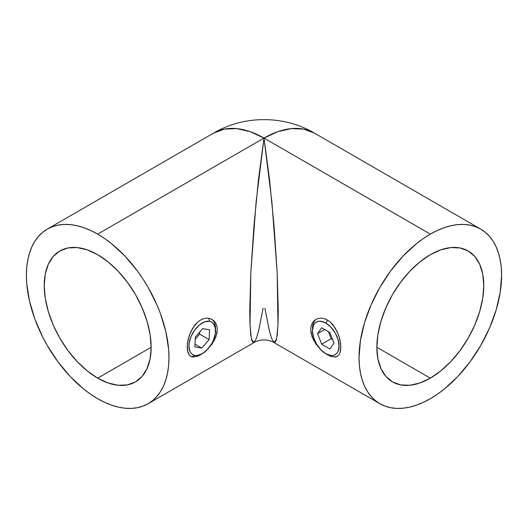 <?xml version="1.0" encoding="UTF-8"?>
<svg xmlns="http://www.w3.org/2000/svg" width="528" height="528" viewBox="0 0 528 528"><rect width="100%" height="100%" fill="white"/><g stroke="black" fill="none" stroke-linecap="round" stroke-linejoin="round"><path stroke-width="0.79" d="M197.723 356.261L203.9 352.638L197.723 356.261L192.727 357.053L190.76 356.387L189.189 355.007L188.054 352.968L187.136 347.087L188.054 339.61L190.747 331.756L195.05 324.839L197.71 322.1L200.607 320.014L203.623 318.681L206.639 318.146L209.497 318.404L212.091 319.427L214.269 321.156L215.926 323.506L216.962 326.383L217.312 329.65L215.926 336.857L212.091 344.065L206.507 350.447L212.091 344.065M315.909 344.058L321.499 350.447L315.909 344.058L312.074 336.871L310.688 329.663L311.038 326.383L312.074 323.512L313.731 321.156L315.909 319.427L318.496 318.404L321.374 318.146L324.37 318.681L327.393 320.014L330.277 322.087L332.93 324.819L337.24 331.736L339.946 339.59L340.864 347.074L339.946 352.955L338.818 355.001L337.253 356.38L335.287 357.047L330.29 356.261L324.1 352.638L330.29 356.261M97.68 378.154A75.603 43.652 60 0 1 48.292 311.527A75.603 43.652 60 0 1 59.875 250.945A75.603 43.652 60 0 1 97.68 254.687A75.603 43.652 60 0 1 147.068 321.314A75.603 43.652 60 0 1 135.485 381.896A75.603 43.652 60 0 1 97.68 378.154L151.14 347.285L97.68 378.154L87.252 370.946L77.22 361.64L67.98 350.599L59.875 338.243L53.229 325.05L48.292 311.527L45.25 298.195L44.22 285.556L45.25 274.105L48.292 264.284L53.229 256.463L59.875 250.945L67.98 247.949L77.22 247.579L87.252 249.856L97.68 254.687L108.108 261.895L118.14 271.201L127.38 282.242L135.485 294.598L142.131 307.791L147.068 321.314L150.11 334.646L151.14 347.285L150.11 358.736L147.068 368.557L142.131 376.378L135.485 381.896L127.38 384.892L118.14 385.262L108.108 382.985L97.68 378.154M263.109 308.213L258.542 331.082L256.08 339.134L253.922 342.619L252.146 341.405L250.826 335.537L250.021 325.248L249.744 310.933L250.826 272.547L253.922 226.215L258.542 178.999L264 138.092L97.68 234.115A100.808 58.199 60 0 1 163.535 322.945A100.808 58.199 60 0 1 148.084 403.722A100.808 58.199 60 0 1 97.68 398.726A100.808 58.199 60 0 1 31.825 309.896A100.808 58.199 60 0 1 47.276 229.119A100.808 58.199 60 0 1 97.68 234.115L264 138.092L269.458 178.999L274.078 226.215L277.174 272.547L278.256 310.933L277.979 325.248L277.174 335.537L275.854 341.405L274.078 342.619L271.92 339.134L269.458 331.082L264.891 308.213M274.078 342.613C267.359 339.029 260.641 339.029 253.922 342.613L251.427 339.042L250.021 325.255L250.826 272.547L256.08 202.257L264 138.092L430.32 234.115L264 138.092A100.808 58.199 -120 0 0 213.596 133.096L224.4 129.096L236.722 128.608L250.094 131.644L264 138.092L277.906 131.644L291.278 128.608L303.6 129.096L314.404 133.096A100.808 58.199 120 0 0 264 138.092L271.92 202.257L277.174 272.547L277.979 325.255L276.573 339.042L274.078 342.613L379.916 403.722A100.808 58.199 -60 0 1 364.465 322.945A100.808 58.199 -60 0 1 430.32 234.115A100.808 58.199 -60 0 1 480.724 229.119A100.808 58.199 -60 0 1 496.175 309.896A100.808 58.199 -60 0 1 430.32 398.726A100.808 58.199 -60 0 1 379.916 403.722L385.103 406.151L390.72 407.722L396.719 408.408L403.042 408.21L409.629 407.128L416.414 405.174L423.331 402.362L430.32 398.726L437.309 394.297L444.226 389.116L457.598 376.715L469.92 361.99L480.724 345.523L489.588 327.928L496.175 309.896L500.227 292.116L501.6 275.266L501.257 267.399L500.227 260L498.531 253.15L496.175 246.899L493.185 241.329L489.588 236.478L485.423 232.393L480.724 229.119L475.537 226.69L469.92 225.119L463.921 224.433L457.598 224.631L451.011 225.713L444.226 227.667L437.309 230.479L430.32 234.115L423.331 238.544L416.414 243.725L403.042 256.126L390.72 270.851L379.916 287.318L371.052 304.913L364.465 322.945L360.413 340.725L359.04 357.575L359.383 365.442L360.413 372.841L362.109 379.691L364.465 385.942L367.455 391.512L371.052 396.363L375.217 400.448L379.916 403.722M216.962 326.383L217.312 329.65L216.962 333.201L214.269 340.527M214.269 321.156L215.926 323.506M189.189 355.007L187.367 350.288L187.367 343.484L189.182 335.656L192.713 328.099L197.71 322.1L200.607 320.014L203.623 318.681L206.639 318.146L209.497 318.404L212.091 319.427M430.32 254.687A75.603 43.652 -60 0 1 468.125 250.945A75.603 43.652 -60 0 1 479.708 311.527A75.603 43.652 -60 0 1 430.32 378.154L376.86 347.285L430.32 378.154A75.603 43.652 -60 0 1 392.515 381.896A75.603 43.652 -60 0 1 380.932 321.314A75.603 43.652 -60 0 1 430.32 254.687L440.748 249.856L450.78 247.579L460.02 247.949L468.125 250.945L474.771 256.463L479.708 264.284L482.75 274.105L483.78 285.556L482.75 298.195L479.708 311.527L474.771 325.05L468.125 338.243L460.02 350.599L450.78 361.64L440.748 370.946L430.32 378.154L419.892 382.985L409.86 385.262L400.62 384.892L392.515 381.896L385.869 376.378L380.932 368.557L377.89 358.736L376.86 347.285L377.89 334.646L380.932 321.314L385.869 307.791L392.515 294.598L400.62 282.242L409.86 271.201L419.892 261.895L430.32 254.687M315.909 319.427L318.496 318.404L321.374 318.146L324.37 318.681L327.393 320.014L330.277 322.087L335.273 328.093L338.811 335.636L340.633 343.457L340.633 350.269L339.946 352.955L338.778 355.047M312.074 323.512L313.731 321.156M313.731 340.534L311.038 333.194L310.688 329.663L311.038 326.383M97.68 234.115L90.691 230.479L83.774 227.667L76.989 225.713L70.402 224.631L64.079 224.433L58.08 225.119L52.463 226.69L47.276 229.119L42.577 232.393L38.412 236.478L34.815 241.329L31.825 246.899L29.469 253.15L27.773 260L26.743 267.399L26.4 275.266L26.743 283.536L29.469 300.934L34.815 318.925L42.577 336.824L47.276 345.523L58.08 361.99L70.402 376.715L83.774 389.116L90.691 394.297L97.68 398.726L104.669 402.362L111.586 405.174L118.371 407.128L124.958 408.21L131.281 408.408L137.28 407.722L142.897 406.151L148.084 403.722L152.783 400.448L156.948 396.363L160.545 391.512L163.535 385.942L165.891 379.691L167.587 372.841L168.617 365.442L168.96 357.575L168.617 349.305L165.891 331.907L160.545 313.916L156.948 304.913L148.084 287.318L142.897 278.903L137.28 270.851L124.958 256.126L111.586 243.725L104.669 238.544L97.68 234.115M335.287 357.047L337.247 356.387M192.727 357.053L190.753 356.387M327.472 320.06L325.776 323.004A18.817 10.864 60 0 1 339.082 346.051A18.817 10.864 60 0 1 325.776 353.734L327.558 354.763A21.338 12.322 -120 0 0 337.682 356.103A21.338 12.322 60 0 1 327.558 354.763L325.776 353.734A18.817 10.864 60 0 1 312.47 330.686A18.817 10.864 60 0 1 325.776 323.004L327.472 320.06M312.497 329.703A21.338 12.322 60 0 1 316.444 319.143A21.338 12.322 -120 0 0 312.47 328.627L312.47 330.686L313.48 325.393L314.714 323.446L316.364 322.073L318.384 321.328L320.687 321.235L325.776 323.004L330.865 327.116L335.188 332.937L338.072 339.583L339.082 346.051L338.072 351.344L336.838 353.291L335.188 354.664L333.168 355.41L330.865 355.502L325.776 353.734L320.687 349.622L316.364 343.801L313.48 337.154L312.47 330.686M321.658 327.763L317.546 333.617L321.658 344.223L329.894 348.975L334.006 343.121L329.894 332.515L321.658 327.763L329.894 332.515L334.006 343.121L329.894 348.975L321.658 344.223L331.162 338.738L332.633 339.583L331.162 338.738L321.658 344.223L317.546 333.617L324.674 329.498L317.546 333.617L321.658 327.763M328.423 331.663L331.162 338.738L328.423 331.663M201.359 354.202A21.338 12.322 -60 0 1 192.192 356.69L194.944 355.43A18.817 10.864 -60 0 1 191.083 336.395A18.817 10.864 -60 0 1 209.504 321.308L208.758 318.259L209.504 321.308A18.817 10.864 -60 0 1 215.53 330.686A18.817 10.864 -60 0 1 202.224 353.734A18.817 10.864 -60 0 1 194.944 355.43L192.192 356.69A21.338 12.322 120 0 0 200.442 354.763L202.224 353.734M215.53 330.686L215.53 328.627A21.338 12.322 120 0 0 211.556 319.143A21.338 12.322 -60 0 1 215.503 329.703M192.192 356.69A21.338 12.322 -60 0 1 190.318 356.103A21.338 12.322 120 0 0 192.192 356.69M209.504 321.308L211.537 322.021L213.213 323.36L215.246 327.697L215.299 333.663L213.365 340.342L211.728 343.629L207.445 349.49L202.363 353.654L197.261 355.489L194.944 355.43L192.911 354.717L191.235 353.377L189.988 351.463L188.918 346.21L189.149 343.075L191.083 336.395L194.72 330.02L199.492 324.911L204.686 321.849L209.504 321.308M202.679 328.621L195.334 337.148L194.878 346.903L201.769 348.117L209.114 339.59L209.57 329.835L202.679 328.621L209.57 329.835L209.114 339.59L199.61 334.099L199.703 332.072L199.61 334.099L209.114 339.59L201.769 348.117L195.004 344.216L201.769 348.117L194.878 346.903L195.334 337.148L202.679 328.621M195.241 339.181L199.61 334.099L195.241 339.181M253.922 342.613L148.084 403.722M47.276 229.119L213.596 133.096C244.114 115.144 283.886 115.144 314.404 133.096L480.724 229.119M327.558 354.763L325.776 353.734"/></g></svg>

